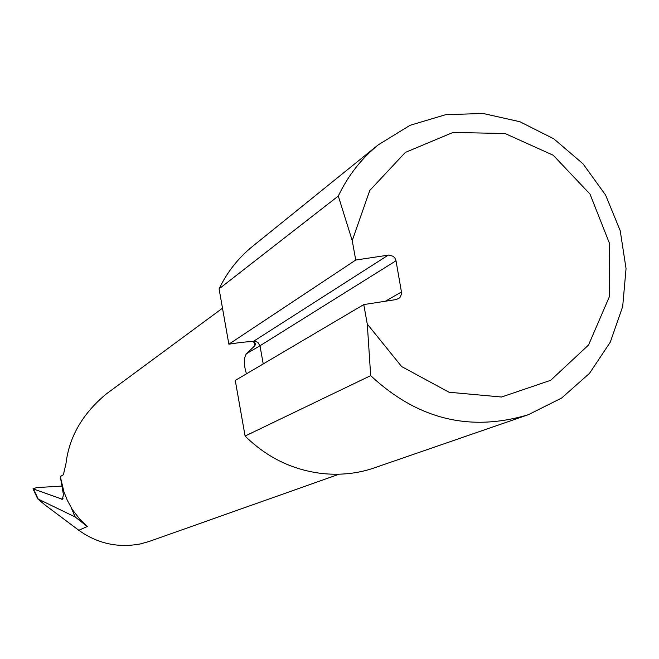 <?xml version="1.0" encoding="UTF-8"?>
<svg xmlns="http://www.w3.org/2000/svg" width="659" height="659" viewBox="0 0 659 659"><rect width="100%" height="100%" fill="white"/><g stroke="black" fill="none" stroke-linecap="round" stroke-linejoin="round"><path stroke-width="0.99" d="M222.503 308.198L106.19 394.041C82.581 413.654 69.179 436.835 65.982 463.565L63.396 474.711L60.315 476.589L63.931 491.795L67.226 500.14L72.366 509.613L79.896 519.341L87.26 526.516L75.217 517.01L37.703 498.822L44.787 504.794L78.8 530.273C97.499 543.626 118.085 548.164 140.565 543.881L148.745 541.599L339.072 474.216M61.781 486.095L36.682 487.602L32.991 488.821L62.399 499.258L63.437 494.711L60.389 477.075M378.25 144.856L252.257 246.606C238.146 258.13 227.091 272.216 219.085 288.864L338.306 196.02C347.927 175.813 361.239 158.761 378.25 144.856L410.013 125.325L445.698 114.674L483.096 113.48L519.893 121.726L553.881 138.868L583.026 163.819L605.588 195.064L620.226 230.716L626.05 268.641L622.681 306.559L610.275 342.186L589.533 373.323L561.657 398.028L528.32 414.709C469.941 432.246 417.394 419.215 370.679 375.63L245.099 436.044C267.274 457.898 293.494 470.444 323.742 473.681C341.626 475.263 358.364 473.368 373.95 467.997L528.32 414.709M245.099 436.044L235.263 380.432L363.768 304.582L367.285 324.071L401.652 366.561L449.034 392.245L501.565 397.015L550.677 380.301L588.528 345.036L609.237 297.028L609.715 243.937L590.003 194.084L553.214 155.244L505.049 133.513L453.005 132.451L405.334 152.427L369.765 190.484L352.227 240.617L355.736 260.041L389.041 255.025L393.25 256.351L394.84 257.974L396.01 260.766L401.735 293.609L399.881 297.728L396.356 299.532L363.768 304.582M370.679 375.63L367.285 324.071M219.085 288.864L228.862 344.212L355.736 260.041M352.227 240.617L338.306 196.02M246.466 373.826C243.665 364.781 243.649 358.092 246.4 353.776L254.786 345.802L255.338 344.566L255.033 343.1L253.007 341.659C248.764 341.535 241.688 342.227 231.779 343.751L228.862 344.212M75.217 517.01L71.378 508.114M74.78 516.87L72.712 510.519M33.576 489.192L38.148 498.888M87.26 526.516L78.8 530.273M254.786 345.802L254.687 342.548M61.476 499.209L63.083 498.739M253.007 341.659L388.299 255.099M396.01 260.766L259.992 345.769L263.221 363.933M385.391 301.229L401.644 291.855M253.723 341.205L257.76 342.194L259.992 345.769L246.4 353.776M37.703 498.822L32.991 488.821M255.305 344.846L255.264 343.792"/></g></svg>
